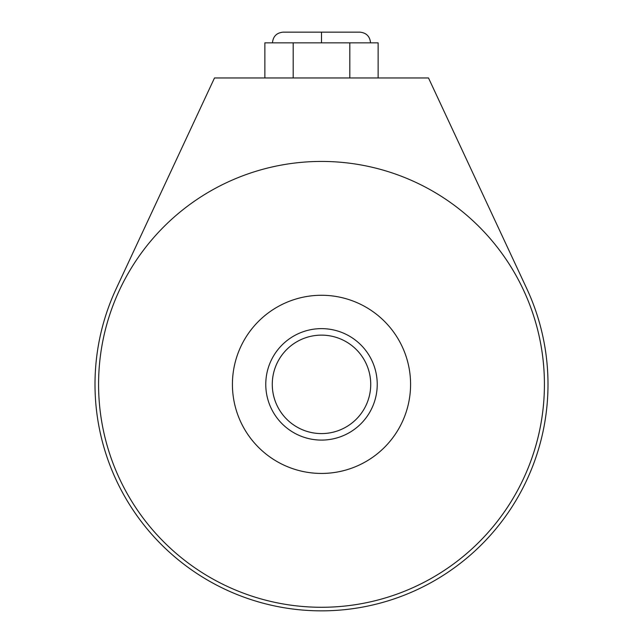 <?xml version="1.0" encoding="UTF-8"?>
<svg xmlns="http://www.w3.org/2000/svg" width="643" height="643" viewBox="0 0 643 643"><rect width="100%" height="100%" fill="white"/><g stroke="black" fill="none" stroke-linecap="round" stroke-linejoin="round"><path stroke-width="0.96" d="M428.503 77.972L214.497 77.972L116.238 288.611A226.489 226.489 0 0 0 321.5 610.85A226.489 226.489 0 0 0 526.762 288.611L428.503 77.972L526.762 288.611L428.503 77.972L214.497 77.972L428.503 77.972M116.238 288.611L214.497 77.972L116.238 288.611A226.489 226.489 0 0 0 321.5 610.85A226.489 226.489 0 0 0 526.762 288.611A226.489 226.489 0 0 1 321.5 610.85A226.489 226.489 0 0 1 116.238 288.611M98.572 384.361A222.928 222.928 0 0 0 321.5 607.281A222.928 222.928 0 0 0 544.428 384.361A222.928 222.928 0 0 0 321.5 161.433A222.928 222.928 0 0 0 98.572 384.361A222.928 222.928 0 0 0 321.5 607.281A222.928 222.928 0 0 0 544.428 384.361A222.928 222.928 0 0 0 321.5 161.433A222.928 222.928 0 0 0 98.572 384.361A222.928 222.928 0 0 0 432.964 577.414A222.928 222.928 0 0 0 432.964 191.301A222.928 222.928 0 0 0 98.572 384.361M321.5 473.441A89.08 89.08 0 0 0 410.58 384.361A89.08 89.08 0 0 0 321.5 295.274A89.08 89.08 0 0 1 410.58 384.361A89.08 89.08 0 0 1 321.5 473.441A89.08 89.08 0 0 1 232.42 384.361A89.08 89.08 0 0 1 321.5 295.274A89.08 89.08 0 0 0 232.42 384.361A89.08 89.08 0 0 0 321.5 473.441M321.5 335.132A49.222 49.222 0 0 0 272.278 384.361A49.222 49.222 0 0 0 321.5 433.583A49.222 49.222 0 0 0 370.722 384.361A49.222 49.222 0 0 0 321.5 335.132A49.222 49.222 0 0 0 272.278 384.361A49.222 49.222 0 0 0 321.5 433.583A49.222 49.222 0 0 0 370.722 384.361A49.222 49.222 0 0 0 321.5 335.132A49.222 49.222 0 0 0 278.869 408.972A49.222 49.222 0 0 0 364.131 408.972A49.222 49.222 0 0 0 321.5 335.132M378.132 77.972L378.132 42.848L363.97 42.848L378.132 42.848L378.132 77.972L378.132 42.848L349.816 42.848L349.816 77.972L349.816 42.848L264.868 42.848L264.868 77.972L264.868 42.848L279.03 42.848L264.868 42.848L264.868 77.972M293.184 77.972L293.184 42.848L293.184 77.972L293.184 42.848L279.03 42.848L321.5 42.848L293.184 42.848M363.97 42.848L321.5 42.848L321.5 32.15L321.5 42.848L363.97 42.848M272.455 42.848C273.09 36.354 276.659 32.785 283.153 32.15L359.847 32.15C366.341 32.785 369.91 36.354 370.545 42.848M265.768 384.361A55.732 55.732 0 0 0 321.5 440.085A55.732 55.732 0 0 0 377.232 384.361A55.732 55.732 0 0 0 321.5 328.629A55.732 55.732 0 0 0 265.768 384.361A55.732 55.732 0 0 0 349.366 432.626A55.732 55.732 0 0 0 349.366 336.096A55.732 55.732 0 0 0 265.768 384.361M321.5 295.274A89.08 89.08 0 0 0 244.356 428.897A89.08 89.08 0 0 0 398.644 428.897A89.08 89.08 0 0 0 321.5 295.274M349.816 77.972L349.816 42.848M321.5 42.848L321.5 32.15"/></g></svg>
